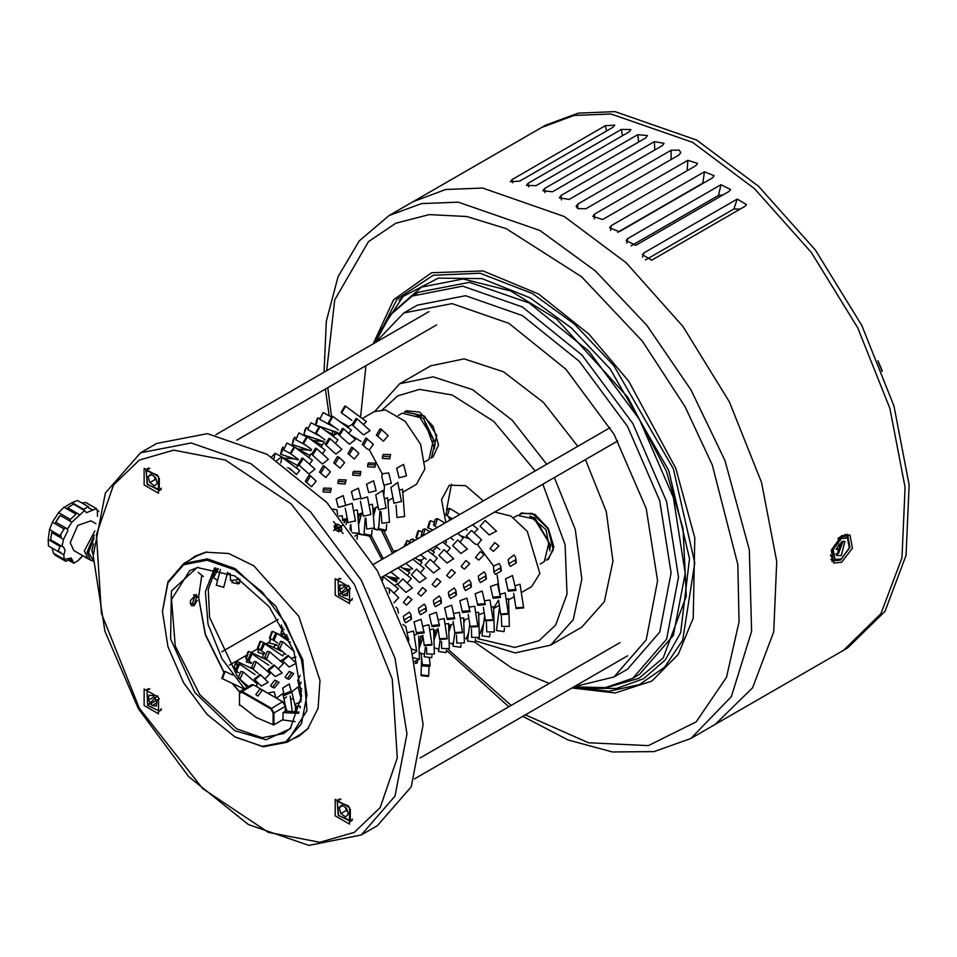 <?xml version="1.0" encoding="UTF-8"?>
<svg xmlns="http://www.w3.org/2000/svg" width="957" height="957" viewBox="0 0 957 957"><rect width="100%" height="100%" fill="white"/><g stroke="black" fill="none" stroke-linecap="round" stroke-linejoin="round"><path stroke-width="1.44" d="M554.354 477.531L575.241 529.412L581.856 579.152L573.231 619.658L550.622 645.15L581.7 627.206L604.31 601.714L612.923 561.209L606.319 511.469L585.421 459.587M577.777 446.357L543.301 402.323L503.526 371.735L464.145 358.935L430.758 365.777L399.691 383.709L433.066 376.879L472.459 389.666L512.222 420.267L546.71 464.301M445.854 522.522L441.524 499.674L449.3 485.235L465.688 485.725L483.297 500.906M451.429 484.254L446.584 510.081M448.498 516.589L449.91 520.177M404.44 412.216L406.306 410.78L419.68 412.108L433.054 426.224L438.593 444.861L433.054 457.111L430.877 458.008M519.711 514.435L521.577 513L534.951 514.328L548.325 528.443L553.864 547.081L548.325 559.331L546.148 560.228M581.7 627.206L550.622 645.15L515.093 652.889L475.258 640.831M375.096 342.762L390.265 315.056L412.108 296.024L418.855 292.124L469.48 282.291L529.197 303.046L588.914 351.243L639.539 419.525L673.357 497.508L685.236 573.315L673.357 635.412L639.539 674.338L632.78 678.238L605.374 687.64L573.793 686.923M375.347 342.618L403.854 312.927L417.36 305.127L465.569 295.761L522.438 315.535L579.308 361.423L627.529 426.463L659.744 500.726L671.048 572.932L659.744 632.063L627.529 669.134L614.011 676.946L574.056 686.779M549.342 683.394L512.198 668.381L474.863 642.291M360.49 417.264L365.921 365.706M418.855 292.124L412.108 296.024L462.733 286.191L522.438 306.946L582.155 355.143L632.78 423.425L666.598 501.408L678.477 577.215L666.598 639.312L632.78 678.238L639.527 674.338M417.36 305.127L403.854 312.927L452.063 303.56L508.933 323.334L565.802 369.223L614.011 434.263L646.226 508.526L657.543 580.732L646.226 639.862L614.011 676.934L627.529 669.134M540.226 564.008L544.282 561.663L548.983 542.511L534.437 519.089L517.534 515.333L513.478 517.677M424.956 461.788L428.999 459.444L433.485 439.395L419.848 417.431L402.251 413.125L398.208 415.458M415.23 414.225L419.8 416.056L423.736 418.915M419.8 416.056L423.772 418.951L435.232 442.78L434.538 447.661M530.501 516.433L535.071 518.275L550.502 545L549.808 549.88M144.148 688.992L144.148 705.536L158.479 713.814L158.479 697.27L144.148 688.992M335.201 578.686L335.201 595.23L349.532 603.508L349.532 586.952L335.201 578.686M335.201 799.298L335.201 815.842L349.532 824.121L349.532 807.576L335.201 799.298M144.148 468.38L144.148 484.924L158.479 493.202L158.479 476.646L144.148 468.38M292.124 739.235L298.811 736.268L307.711 728.947L318.059 708.336L319.997 680.415L298.811 616.248L253.832 565.802L228.675 553.529L205.659 552.177L194.869 556.232L188.948 560.539M162.403 611.152L167.954 581.724L183.768 563.529L207.442 558.936L235.35 568.637L275.891 606.236L302.759 659.552L306.91 710.62L286.944 742.225L300.45 734.426L308.489 728.038M343.144 533.528L333.491 521.517L343.144 533.528M377.441 825.664L361.232 835.018L377.441 825.664L411.271 786.738L423.15 724.64L411.271 648.834L377.441 570.851L326.815 502.557L267.099 454.372L207.394 433.605L156.769 443.438L140.559 452.805L191.173 442.971L250.89 463.726L310.606 511.923L361.232 580.205L395.05 658.189L406.928 733.995L395.05 796.092L361.232 835.018L308.824 845.366L248.461 824.623L188.816 776.677L138.454 708.826L104.875 631.285L93.176 555.658L105.39 493.011L140.559 452.805L156.769 443.438M183.768 563.529L197.274 555.73L206.832 551.962M214.619 567.836L205.432 591.725L208.064 624.167L221.988 658.799L244.49 688.825M283.045 720.011L283.045 712.618L298.644 713.36M299.027 712.104L285.748 711.051L283.045 712.618M215.911 568.123L208.231 589.428L209.607 617.397L237.36 676.144M239.764 679.099L247.193 687.258M239.477 705.357L239.477 693.478L241.774 692.15L270.819 708.922L282.578 701.672L285.27 706.35L282.973 701.9L261.417 689.459M239.477 693.478L240.267 691.265L251.619 684.71L253.521 684.901L260.352 688.837M285.27 711.326L285.27 706.35L273.929 712.905L271.226 708.216L242.181 691.444L253.521 684.901M240.267 691.265L242.181 691.444L241.774 692.15M273.929 724.772L273.929 712.905L273.116 712.905L273.116 724.784M270.819 708.922L273.116 712.905M194.486 596.917L196.64 596.701L194.486 603.939L192.333 604.142L194.486 596.917M90.951 520.799L95.975 523.694L90.951 520.799L77.696 525.405L70.196 542.703L73.761 550.574L90.508 560.252L86.943 552.38L94.288 535.25M82.84 555.826L78.318 560.491L73.833 563.23L71.356 558.027L64.131 559.426L63.88 554.833L65.04 550.299L63.461 546.806L61.93 546.291L63.485 539.377L67.78 530.776L67.516 528.982L71.907 522.187L84.539 510.512L86.417 512.725L96.454 508.634L97.351 510.643L97.494 516.421M55.267 523.551L55.793 522.211L67.516 528.982M93.212 560.264L88.57 552.38L94.001 538.061M93.559 543.696L91.812 550.502L93.176 554.916M93.176 554.629L91.944 550.431L93.547 543.983M84.539 510.512L73.438 504.1L67.756 507.856L79.491 514.627M96.454 508.634L85.903 502.545L81.919 502.963M52.157 548.074L53.52 553.302L64.131 559.426M63.485 539.377L51.75 532.606L50.577 539.736L61.93 546.291M51.75 532.606L52.3 531.171M71.907 522.187L60.183 515.416L55.793 522.211M66.787 508.873L67.756 507.856M93.224 561.041L90.508 560.252M333.538 530.525L342.522 525.345L333.538 530.525M341.936 529.939L341.147 526.135L337.247 524.125L334.137 525.919L334.914 529.735L338.814 531.745L341.936 529.939M341.147 526.135L339.125 529.018L335.225 527.008L337.247 524.125M339.591 531.291L339.125 529.018M335.225 527.008L334.448 527.451M334.472 527.594L337.175 528.013L339.568 531.302M156.338 706.003L152.055 705.584L148.383 700.213L148.981 695.249L153.264 695.667L156.936 701.038L156.338 706.003M156.709 702.893L152.055 705.584M148.383 700.213L153.79 697.091L156.876 701.601M346.542 808.306L348.312 814.275L345.501 816.895L340.907 813.558L339.125 807.588L341.936 804.969L346.542 808.306M342.702 805.519L339.125 807.588M345.429 807.505L346.302 810.435L340.907 813.558M346.302 810.435L347.403 811.237M340.034 584.942L344.317 585.349L348.001 590.732L347.403 595.685L343.12 595.278L339.436 589.895L340.034 584.942M344.915 586.222L339.436 589.895M347.774 592.586L343.12 595.278M344.843 586.773L347.929 591.282M149.842 482.627L148.06 476.658L150.883 474.038L155.477 477.387L157.259 483.357L154.436 485.977L149.842 482.627L155.249 479.505L156.35 480.306M151.649 474.6L148.06 476.658M154.376 476.586L155.249 479.505M289.421 671.395L293.691 673.656L289.086 679.279L287.184 678.704L285.09 677.113L289.421 671.395L291.514 672.998L287.184 678.704M274.779 680.08L279.049 682.341L274.444 687.975L272.542 687.389L270.448 685.798L274.779 680.08L276.872 681.683L272.542 687.389M260.137 688.777L262.23 690.368L257.9 696.086L255.806 694.483L260.137 688.777L264.407 691.038M282.482 628.761L280.975 633.51L282.016 628.546M270.807 638.905L269.455 642.996L270.317 638.678M259.12 649.037L257.947 652.495L258.629 648.81M247.313 659.588L246.428 661.981L246.954 658.954M235.362 670.486L234.908 671.479L235.039 670.199M274.204 639.862L272.793 639.755L275.652 633.307L277.063 633.414L274.204 639.862M261.704 650.102L260.304 649.994L263.163 643.547L264.563 643.654L261.704 650.102M249.215 660.33L247.803 660.222L250.662 653.787L252.074 653.894L249.215 660.33M236.726 670.57L235.314 670.462L238.173 664.014L239.585 664.122L236.726 670.57M287.83 636.776L286.011 636.74L285.7 637.518M277.004 645.473L274.587 645.425L274.097 647.698M257.947 652.495L264.096 654.109L263.163 654.098L262.601 657.926M282.805 627.17L281.262 628.187L281.514 624.933M270.161 637.984L269.372 638.223L271.86 631.548L272.649 631.321L270.161 637.984M258.27 648.033L257.481 648.26L259.969 641.597L260.759 641.357L258.27 648.033M246.38 658.069L245.59 658.308L248.078 651.633L248.868 651.406L246.38 658.069M234.884 667.747L233.699 668.345L236.188 661.67L236.977 661.443L236.57 665.031M295.892 657.052L290.988 658.189M280.078 648.152L277.877 647.626L280.64 641.274L282.841 641.812L280.078 648.152M269.623 651.861L266.859 658.201L264.646 657.662L267.41 651.322L269.623 651.861L283.344 663.596L278.702 668.333L277.518 668.189M256.392 661.909L253.629 668.249L251.428 667.711L254.191 661.371L256.392 661.909L270.125 673.644L265.484 678.381L264.024 678.166M222.586 678.154L221.797 678.381L224.297 671.718L225.086 671.479L222.586 678.154M240.41 678.298L238.197 677.759L240.961 671.419L243.174 671.958L240.41 678.298M282.207 660.186L288.057 655.378L288.607 656.059L282.758 660.868L282.207 660.186M288.057 655.378L296.18 663.368L289.17 667.065L282.758 660.868M268.235 669.685L274.085 664.876L274.635 665.57L268.773 670.379L268.235 669.685M274.085 664.876L282.195 672.867L275.185 676.563L268.773 670.379M254.251 679.183L260.101 674.374L260.651 675.068L254.801 679.877L254.251 679.183M260.101 674.374L268.223 682.377L261.213 686.073L254.801 679.877M276.429 698.12L282.853 693.598L286.669 711.266M285.27 707.845L286.753 709.771M300.402 706.422L295.211 705.871L291.801 691.887L298.165 686.839L301.347 699.758M294.6 704.651L301.168 701.493M267.769 693.119L274.192 691.779L275.819 697.773M284.552 695.356L284.026 694.148L290.952 691.229L291.478 692.437L284.552 695.356M284.026 694.148L282.626 688.047L289.301 684.052L291.478 692.437M301.67 689.1L299.134 686.42L301.216 682.257M299.134 686.42L297.747 680.331L300.283 675.259M394.834 579.475L397.119 578.423M428.341 676.443L421.14 675.606L421.57 674.912L428.772 675.75L428.341 676.443M429.705 666.431L422.527 665.976L422.934 664.625L430.124 665.079L429.705 666.431M244.143 688.466L245.171 688.43M290.916 699.615L293.237 698.454M284.827 653.571L282.351 655.641M247.265 685.511L246.188 686.241M282.136 660.067L280.222 660.928M269.061 670.642L267.374 671.3M256.093 681.133L254.514 681.647M243.174 671.958L256.907 683.693L256.835 686.815M284.349 698.837L286.526 696.816M290.15 696.134L292.387 712.116M299.792 692.641L301.706 690.942M420.267 652.973L419.154 652.746M334.137 435.327L333.55 436.607M322.066 445.472L321.145 447.063M309.996 455.616L308.74 457.506M297.926 465.772L296.323 467.949M310.535 475.808L316.181 481.108L311.647 486.778L305.307 481.383L309.063 474.983L310.535 475.808L306.778 482.22L305.307 481.383M324.746 466.561L330.404 471.861L325.858 477.519L319.518 472.124L323.275 465.724L324.746 466.561L321.002 472.961L319.518 472.124M338.969 457.302L344.616 462.602L340.07 468.26L333.742 462.877L337.486 456.465L338.969 457.302L335.213 463.702L333.742 462.877M353.181 448.043L358.827 453.343L354.293 459.001L347.953 453.618L351.709 447.206L353.181 448.043L349.425 454.443L347.953 453.618M323.263 489.745L323.861 488.094L331.242 488.297L330.428 492.388L323.131 491.958L323.263 489.745L330.56 490.163L330.428 492.388M338.084 481.359L338.694 479.72L346.075 479.912L345.25 484.003L337.953 483.584L338.084 481.359L345.381 481.79L345.25 484.003M352.906 472.985L353.516 471.346L360.897 471.538L360.071 475.629L352.774 475.21L352.906 472.985L360.203 473.416L360.071 475.629M367.727 464.612L368.337 462.961L375.718 463.164L374.905 467.255L367.608 466.825L367.727 464.612L375.024 465.03L374.905 467.255M303.285 458.594L314.937 469.157L309.147 473.835L308.034 473.213L298.153 464.253L302.197 457.984L303.285 458.594L299.242 464.863L298.153 464.253M316.767 448.689L328.418 459.252L322.629 463.93L321.516 463.308L311.635 454.348L315.678 448.091L316.767 448.689L312.724 454.958L311.635 454.348M330.249 438.785L341.9 449.347L336.11 454.025L334.986 453.403L325.117 444.455L329.148 438.186L330.249 438.785L326.205 445.053L325.117 444.455M343.719 428.892L355.382 439.454L349.58 444.12L348.468 443.498L338.587 434.55L342.63 428.281L343.719 428.892L339.687 435.148L338.587 434.55M276.98 460.437L281.274 457.087L281.968 457.374L299.732 470.461L296.395 474.469M294.696 447.158L290.868 453.606L290.162 453.319L294.002 446.871L294.696 447.158L312.46 460.245L309.41 464.133M307.424 436.954L303.584 443.39L302.89 443.103L306.73 436.655L307.424 436.954L325.189 450.029L322.401 453.797M320.152 426.738L316.312 433.174L315.619 432.887L319.459 426.439L320.152 426.738L337.917 439.813L335.393 443.462M325.105 500.762L328.251 504.088M336.158 499.004L343.192 495.594L345.656 505.487L338.24 507.366L345.644 505.463M351.375 491.611L358.397 488.19L360.861 498.095L353.444 499.937L360.861 498.095M368.66 492.544L366.579 484.182L373.601 480.797L376.077 490.69L368.66 492.568L376.077 490.69M367.404 438.785L363.648 445.196L362.165 444.359L365.921 437.959L373.314 444.335L369.462 449.957L382.202 473.799L381.795 476.813M369.462 449.957L366.95 448.845L362.165 444.359M361.052 441.416L350.298 434.849M337.845 433.413L333.766 435.004M281.968 457.374L280.712 462.913M387.824 500.858L388.434 500.523L388.123 504.794M399.201 489.996L402.454 489.482M399.069 477.746L396.712 468.272L403.603 464.324L406.486 475.904L399.069 477.746L406.486 475.904M381.616 429.526L388.231 435.734L383.386 441.117L376.388 435.1L380.144 428.7L381.616 429.526L377.859 435.937L376.388 435.1M390.958 487.472L397.765 482.448M382.549 456.238L383.207 454.467L390.612 454.575L389.726 458.882L382.429 458.451L382.549 456.238L389.846 456.656L389.726 458.882M357.2 418.987L370.132 430.698L363.684 434.789L362.559 434.155L352.068 424.645L356.112 418.388L357.2 418.987L353.157 425.255L352.068 424.645M402.741 492.257L416.379 484.386L424.896 468.882L420.542 444.275L405.194 421.271L385.575 409.931L374.343 411.582L362.248 418.568M345.609 406.306L341.769 412.754L341.075 412.455L344.903 406.007L345.609 406.306L366.375 421.606L363.433 424.633M332.88 416.522L329.041 422.97L328.347 422.671L332.175 416.223L332.88 416.522L351.47 430.207L348.527 433.234M382.202 473.799L388.698 472.925L391.281 483.297L383.877 485.175L391.269 483.273M383.781 495.882L384.499 486.431M384.295 498.609L387.549 498.095M373.553 508.849L377.979 506.277M381.927 523.264L389.439 522.271L381.927 523.264M217.299 585.421L223.675 587.323L217.299 585.421M287.626 467.782L289.804 468.499L290.665 470.043M378.637 509.698L386.102 508.095L378.637 509.698M375.814 494.865L382.74 490.463L386.102 508.095M363.325 516.17L370.79 514.555L363.325 516.17M360.956 498.908L367.428 496.934L370.79 514.555M348.001 522.642L355.43 520.847L348.001 522.642M345.633 505.404L352.116 503.406L355.466 521.027M332.904 509.172L336.804 509.866L337.713 514.639M368.923 504.782L372.452 504.279L372.5 504.937M366.794 528.994L374.307 528.001L366.794 528.994M353.504 510.667L357.332 509.997L357.38 510.655M352.343 532.846L359.078 533.3L354.832 536.195M338.934 516.074L342.211 515.727L342.259 516.385M230.685 580.528L238.197 579.535L230.685 580.528M365.167 534.162L371.603 535.501L370.431 536.291L363.983 534.951L365.167 534.162M372.871 508.729L373.565 508.657L373.218 513.395M357.715 514.148L358.899 513.945L358.313 522.008M342.57 519.579L344.233 519.232L344.018 522.175M236.223 581.629L239.609 583.1L238.425 583.89L231.989 582.55L232.778 581.88M198.231 572.406L203.422 576.628M281.753 449.216L283.057 446.955L281.944 451.955L280.628 454.204L281.753 449.216M293.356 439.502L294.672 437.253L292.244 444.503L293.356 439.502M214.607 570.097L215.947 570.444L217.753 568.602M218.316 568.757L213.495 577.717L217.598 580.42M271.513 456.991L275.161 453.295L273.941 458.487M286.885 443.067L283.583 449.862L286.885 443.067M298.955 432.923L295.653 439.718L298.955 432.923M311.025 422.779L307.723 429.561L311.025 422.779M294.684 458.917L283.858 458.008M227.479 572.932L230.159 574.535M304.972 429.789L306.288 427.54L303.859 434.789L304.972 429.789M374.199 528.623L377.788 529.879L373.852 529.149M359.174 533.587L363.78 535.107L359.138 534.185M393.949 503.238L401.378 501.444L393.949 503.238M397.047 517.546L404.56 516.541L397.047 517.546M379.833 528.874L386.269 530.214L385.097 531.003L378.649 529.664L379.833 528.874M316.588 420.087L317.891 417.826L316.779 422.827L315.475 425.075L316.588 420.087M323.095 412.623L319.794 419.417L323.095 412.623M348.719 426.535L347.738 427.468M230.625 580.361L230.063 573.387M347.152 520.369L346.482 522.869M484.146 554.617L478.811 560.144L475.545 557.524L480.318 551.555L475.557 557.536M465.892 560.551L469.72 563.613L464.372 569.128L461.107 566.508L465.88 560.539L461.107 566.508M451.453 569.535L455.281 572.597L449.934 578.112L446.668 575.492L451.441 569.523L446.68 575.504M437.014 578.507L440.842 581.581L435.507 587.096L432.241 584.476L437.002 578.507L432.241 584.488M426.403 590.553L421.068 596.079L417.802 593.46L422.563 587.49L417.802 593.472M408.137 596.474L411.965 599.549L406.629 605.063L403.364 602.443L408.125 596.474L403.364 602.455M395.923 607.24L397.526 608.52L398.423 613.042M493.058 598.281L490.439 586.569L497.473 583.973L500.559 597.575L493.058 598.281L492.999 597.192L500.487 596.486M477.782 605.35L475.162 593.651L482.196 591.055L485.283 604.645L477.782 605.35L477.722 604.274L485.211 603.568M462.506 612.432L459.886 600.721L466.92 598.125L469.995 611.726L462.506 612.432L462.446 611.344L469.935 610.638M447.23 619.502L444.61 607.791L451.644 605.207L454.719 618.796L447.23 619.502L447.17 618.425L454.659 617.708M431.954 626.572L429.334 614.873L436.368 612.277L439.442 625.866L431.954 626.572L431.894 625.495L439.383 624.789M416.678 633.654L414.046 621.942L421.092 619.346L424.166 632.948L416.678 633.654L416.606 632.565L424.107 631.859M402.981 624.419L405.816 626.428L408.735 640.7M478.823 579.918L478.321 576.078L484.206 571.843L485.809 574.427L486.407 578.925L480.438 582.526L478.823 579.918L484.792 576.317L486.407 578.925M463.846 587.969L463.344 584.141L469.229 579.894L470.832 582.478L471.418 586.976L465.449 590.589L463.846 587.969L469.815 584.368L471.418 586.976M448.869 596.032L448.366 592.192L454.252 587.957L455.855 590.541L456.441 595.039L450.472 598.639L448.869 596.032L454.826 592.419L456.441 595.039M433.88 604.082L433.377 600.242L439.263 596.008L440.878 598.592L441.464 603.089L435.495 606.69L433.88 604.082L439.849 600.482L441.464 603.089M418.903 612.133L418.4 608.305L424.286 604.058L425.889 606.642L426.475 611.14L420.518 614.753L418.903 612.133L424.872 608.532L426.475 611.14M403.926 620.184L403.423 616.356L409.309 612.109L410.912 614.693L411.498 619.203L405.529 622.804L403.926 620.184L409.895 616.583L411.498 619.203M433.677 630.926L435.291 630.364L433.952 640.532M448.677 625.531L453.462 623.808M463.678 620.136L468.846 618.27M414.249 635.376L416.857 634.18M429.609 629.646L433.569 629.144M444.969 623.928L448.57 623.605M460.329 618.222L463.571 618.066M475.689 612.528L478.572 612.516M491.049 606.834L493.561 606.977M407.323 632.673L413.568 630.974L416.618 651.322L412.754 654.002M422.755 626.273L428.856 624.777L431.918 644.456L431.906 645.138L424.358 645.64L424.37 644.958L431.918 644.456M438.198 619.885L444.132 618.593L447.194 638.271L447.182 638.941L439.646 639.443L439.658 638.774L447.194 638.271M453.642 613.509L459.42 612.396L462.482 632.075L462.47 632.744L454.934 633.247L454.946 632.577L462.482 632.075M469.097 607.145L474.708 606.2L477.77 625.878L477.758 626.56L470.21 627.062L470.222 626.38L477.77 625.878M484.541 600.793L489.984 600.015L493.046 619.693L493.034 620.363L485.498 620.866L485.51 620.196L493.046 619.693M493.645 608.15L498.418 600.41M499.745 593.376L497.197 575.121M493.8 571.867L499.769 568.255L501.384 570.874L495.415 574.475L493.8 571.867L493.537 566.018L477.543 544.665L474.66 543.791L466.346 535.944L471.598 530.393L466.346 535.944M467.267 549.031L460.927 553.517L452.613 545.657L457.673 539.939L452.613 545.657M453.534 558.744L447.003 563.075L438.88 555.383L443.94 549.665L438.88 555.383M439.801 568.47L433.461 572.956L425.147 565.097L430.207 559.378L425.147 565.097M426.068 578.184L419.537 582.514L411.414 574.822L416.474 569.104L411.414 574.822M412.335 587.909L405.995 592.395L397.681 584.536L402.741 578.818L397.681 584.536M398.602 597.623L393.961 602.886M506.109 599.238L508.478 598.735M521.326 592.574L531.649 586.605L539.832 573.47L527.259 531.338L510.954 516.074L494.554 512.055M489.565 636.836L481.993 635.807L489.565 636.836M494.302 631.943L486.706 631.871L494.302 631.943M479.301 637.494L471.705 637.41L479.301 637.494M464.301 643.032L456.704 642.96L464.301 643.032M449.312 648.571L441.703 648.499L449.312 648.571M434.311 654.121L426.714 654.038L434.311 654.121M413.807 657.842L419.345 659.361L414.704 661.311M464.205 637.972L466.454 638.774L464.205 638.032M449.192 642.829L452.697 644.061L449.192 642.877M434.167 647.686L438.88 649.324L434.167 647.733M424.43 654.397L419.154 652.542L424.441 654.373M475.103 642.051L467.53 641.023L475.103 642.051L475.485 639.168M460.64 647.279L453.068 646.25L460.64 647.279M446.165 652.507L438.605 651.43L446.165 652.507M431.703 657.734L424.13 656.693L431.703 657.734M414.812 661.73L417.252 662.914L415.242 663.452M386.7 587.873L389.2 588.711L389.439 593.328M408.388 544.15L410.744 539.664L412.898 539.018L413.304 541.315M423.365 534.688L421.2 535.334L423.006 529.46L425.171 528.814L423.365 534.688M382.932 576.497L382.68 580.229M383.003 576.461L398.339 588.687L393.949 593.196M396.198 568.841L390.803 571.951L399.057 578.542M397.909 567.848L411.319 578.542L407.18 583.004M412.826 559.247L424.286 568.386L420.398 572.8M427.731 550.634L437.253 558.23L433.617 562.596M442.636 542.033L450.233 548.086L446.823 552.38M457.542 533.42L463.2 537.93L460.018 542.152M393.423 552.799L395.325 550.359L395.468 551.615M403.986 546.698L407.06 540.466L405.84 545.634M417.037 536.674L415.924 537.655L417.695 531.554L418.795 530.573L417.037 536.674M435.638 524.472L433.473 525.13L435.279 519.244L437.445 518.598L435.638 524.472M493.537 566.018L499.159 563.589L500.762 566.161L501.384 570.874M508.323 614.167L500.786 614.669L500.786 613.999L508.334 613.497L508.323 614.167M523.611 607.982L516.062 608.485L516.074 607.803L523.623 607.312L523.611 607.982M509.303 626.404L501.707 626.333L509.303 626.404M479.23 633.127L480.223 633.486L479.23 633.163M504.028 631.608L496.456 630.579L504.028 631.608M508.789 563.805L508.215 559.462L514.065 554.988L515.679 557.56L516.361 562.824L510.392 566.424L508.789 563.805L514.746 560.204L516.361 562.824M496.372 531.135L489.29 534.939L480.079 526.218L485.139 520.5L480.079 526.218M447.9 514.268L445.747 514.914L447.553 509.028L449.718 508.382L447.9 514.268M515.835 590.505L508.334 591.211L508.275 590.122L515.763 589.416L515.835 590.505M508.334 591.211L505.559 578.829L512.426 575.54L515.763 589.416M494.757 542.571L489.996 548.552L494.757 542.571L499.004 545.98L493.453 551.328L489.984 548.54M472.459 524.819L477.878 529.137L474.122 532.786M428.772 526.781L427.659 527.762L429.43 521.661L430.542 520.68L428.772 526.781M481.455 539.736L477.543 544.665M469.528 538.958L460.185 535.525M397.191 583.937L394.762 585.84M400.098 566.592L409.775 572.489L407.371 575.396M415.003 557.991L422.037 562.273L419.979 564.953M429.908 549.378L434.311 552.057L432.576 554.498M444.814 540.765L446.584 541.841L445.161 544.031M396.916 580.983L395.983 581.772M411.917 568.302L408.137 571.496M432.648 550.849L436.882 547.213M411.271 648.846L416.63 650.652M459.719 532.164L458.104 533.874M499.985 594.381L505.129 592.897L508.334 613.497M514.89 585.78L520.034 584.284L523.623 607.312M474.636 523.551L473.021 525.261M436.93 629.766L437.433 630.196M398.471 549.88L399.727 549.151M407.538 637.075L408.83 638.941M455.604 516.888L459.288 514.758M193.541 595.027L196.64 596.701M73.761 550.574L87.9 558.744L84.348 550.873L94.827 530.92M64.155 528.97L52.42 522.199L49.561 529.592L61.284 536.363L60.614 534.532L64.155 528.97L65.806 527.989M59.884 546.339L48.161 539.569L48.436 545.933L59.322 552.213L58.413 550.215L60.494 545.466M53.819 553.481L55.111 555.144L65.662 561.233L64.777 559.63M48.161 539.569L49.561 529.592M52.42 522.199L58.604 512.641L70.328 519.412L75.926 514.172M75.471 513.885L63.975 507.246L58.604 512.641M64.131 507.33L72.062 502.604L83.785 509.375L88.271 506.636L89.18 508.526M88.271 506.636L77.553 500.451L72.062 502.604M69.299 559.749L65.662 561.233M60.877 552.285L59.322 552.213M70.1 521.146L70.328 519.412M83.486 509.902L83.785 509.375M97.327 510.237L98.75 511.481M82.302 556.101L78.917 559.498M286.944 742.225L263.271 746.831L234.68 736.734L207.023 714.401L183.577 682.772L167.906 646.657L162.403 611.535L167.906 582.777L183.577 564.75L207.023 560.192L234.68 569.81L262.338 592.132L285.784 623.761L301.455 659.887L306.958 694.997L301.455 723.755L285.784 741.795L262.338 746.34L235.35 737.117M197.214 600.41L194.032 605.614L191.579 605.817L190.491 603.58L190.491 600.458L196.352 594.429L197.238 597.347M201.676 576.006L198.589 597.335L205.229 634.623L223.842 672.137M232.013 683.238L239.657 691.983M295.163 721.554L282.435 719.855L273.654 724.928L256.297 717.571L239.477 704.567M290.976 727.787L283.727 733.529L262.146 737.715L236.702 728.875L199.762 694.615L175.275 646.011L171.494 599.477L189.689 570.671L198.29 567.25M234.68 730.669L194.821 692.497L170.585 638.953L171.47 591.007L197.118 567.477L234.68 575.863L269.228 606.882L293.883 651.155L301.611 696.05L290.198 728.696L266.106 739.785L234.68 730.669M239.74 691.815L232.443 683.442M223.998 671.97L205.348 634.359L198.589 596.941M389.068 215.564L541.734 127.425L574.08 115.438L610.985 113.967L692.665 142.366L610.985 113.967L574.08 115.438L541.734 127.425L545.789 125.08L578.136 113.105L615.04 111.634L696.72 140.033L758.686 186.424L815.316 250.04L861.731 325.416L893.934 406.043L909.15 484.996L906.076 555.467L884.974 611.391L847.651 647.949L843.607 650.282L880.918 613.724L902.02 557.811L905.095 487.34L889.878 408.388L857.675 327.749L811.261 252.385L754.63 188.756L692.665 142.366L754.63 188.756L811.261 252.385L857.675 327.749L889.878 408.388L905.095 487.34L902.02 557.811L880.918 613.724L843.607 650.282L715.262 724.377L752.573 687.832L773.675 631.907L776.749 561.436L761.533 482.484L729.33 401.856L682.915 326.481L626.285 262.864L564.319 216.473L482.639 188.074L445.735 189.546L413.388 201.52L445.735 189.546L482.639 188.074L564.319 216.473L626.285 262.864L682.915 326.481L729.33 401.856L761.533 482.484L776.749 561.436L773.675 631.907L752.573 687.832L715.262 724.377L690.942 738.421L731.447 696.54L751.64 631.345L749.355 549.773L724.868 460.484L690.942 389.846L646.729 325.153L595.254 270.807L539.999 230.505L458.319 202.106L421.415 203.578L389.068 215.564L359.246 240.877L338.072 276.717L326.289 321.145L324.112 372.201M704.484 171.817L714.161 175.693L712.498 177.906L619.275 231.726L609.609 227.826L611.272 225.637L704.484 171.817L702.797 183.17L704.472 182.548M737.201 199.02L746.496 204.511L744.905 206.365L651.693 260.184L642.41 254.682L643.977 252.839L737.201 199.02L733.863 208.961L740.144 209.116M635.651 245.315L626.129 240.614L627.768 238.58L720.98 184.761L730.502 189.438L728.863 191.496L635.651 245.315M602.671 219.5L592.909 216.378L594.584 214.105L687.808 160.286L697.569 163.372L695.895 165.681L602.671 219.5M841.646 562.226L833.679 563.111L831.298 550.155L841.646 535.705L849.924 534.987L852.508 548.074L841.646 562.226M679.159 150.177L680.834 152.534L679.159 154.89L585.935 208.71L577.837 208.674L576.15 206.353L577.837 204.032L671.048 150.213L679.159 150.177M848.225 536.255L847.268 534.185M512.079 179.581L605.303 125.762L614.717 125.164L613.006 127.317L519.795 181.136L510.356 181.674L512.079 179.581L512.856 182.775M645.724 137.892L552.5 191.711L542.81 190.826L544.497 188.553L637.721 134.734L647.399 135.571L645.724 137.892M528.12 183.242L621.344 129.422L630.914 129.53L629.227 131.779L536.004 185.598L526.422 185.443L528.12 183.242L528.802 186.89M561.101 195.503L654.325 141.684L664.074 143.251L662.4 145.62L569.176 199.439L559.414 197.824L561.101 195.503L561.388 199.893M831.777 561.233L833.93 561.017M631.106 245.877L718.456 195.443L720.98 184.761M723.061 194.845L718.456 195.443M645.473 259.993L733.863 208.961M617.636 232.348L702.797 183.17M837.865 538.671L840.605 536.662L847.77 535.956L849.96 547.428L840.605 560.06L833.439 560.766L830.485 554.94M841.275 558.888L835.066 559.51L833.164 549.557L841.275 538.612L847.483 537.99L849.385 547.942L841.275 558.888M834.743 559.295L832.494 549.162L840.605 538.217L847.136 537.822M841.275 541.961L844.887 541.303L841.275 555.538L836.633 555.598L841.275 541.961M835.7 554.139L838.571 553.433L843.153 541.231M542.81 484.194L565.085 544.76L567.046 594.058L555.646 625.077L539.09 640.771L514.818 647.375L477.878 638.726M393.782 552.069L383.877 531.171M382.549 409.62L397.705 395.887L419.573 389.403L452.135 395.038L493.86 421.391L535.166 470.952M405.553 411.988L424.441 416.044L436.727 435.447L431.631 457.159M434.502 448.534L423.724 418.747L414.465 413.819M520.823 514.208L521.84 513.502L532.307 513.478L548.026 528.575L553.278 549.737L548.062 558.816L546.902 559.378M549.785 550.754L546.076 529.759L529.735 516.026M548.528 559.211L546.315 560.06L548.528 559.211M519.95 514.376L521.78 512.88L519.914 514.388M354.305 832.399L319.913 842.327L268.331 832.399L202.585 788.592L139.363 708.3L101.442 613.401L96.382 534.568L113.572 484.924L139.363 460.102L173.755 450.173L225.35 460.102L291.095 503.896L354.305 584.201L392.238 679.099L397.299 757.932L380.108 807.576L354.305 832.399M89.121 508L92.805 510.129M72.935 561.34L69.598 559.414M63.88 554.833L59.466 552.285M159.329 698.885L147.653 705.285L157.498 695.715M161.35 708.802L159.412 711.063L147.557 705.405L146.995 689.554L149.914 689.016M350.394 809.191L350.262 820.496L338.706 815.591L337.175 801.368L348.563 806.021M352.403 819.108L350.465 821.369L352.152 820.4M337.283 800.435L340.979 799.322M350.394 588.579L338.706 594.979L348.563 585.409M352.403 598.496L350.465 600.757L352.152 599.788M350.465 600.757L338.622 595.098L338.048 579.248L340.979 578.698M159.329 478.261L159.209 489.565L147.653 484.673L146.11 470.449L157.498 475.103M146.23 469.504L149.914 468.392M161.35 488.19L159.412 490.451L161.087 489.482M194.032 594.704L197.25 596.558M335.058 434.263L334.436 431.428M331.481 416.223L327.737 387.752M326.696 370.706L334.699 299.9L368.469 241.666L395.875 223.232L429.238 214.583L466.753 216.509L506.121 228.615L581.485 276.645L642.374 341.182L685.14 406.701L712.259 464.899L737.799 564.678L739.055 621.906L726.447 677.305L696.217 721.793L648.415 745.587L588.423 742.764L525.393 714.867M574.08 686.97L608.76 691.301L639.443 684.626L664.505 667.292L682.664 640.221L694.794 562.931L673.345 468.763L613.796 365.634L574.559 324.208L532.463 293.5L480.043 273.259L433.234 275.209L396.988 299.134L375.192 342.486M571.987 687.963L615.255 693.024L651.968 681.061L678.322 654.409L693.191 618.102L694.782 537.714L675.786 468.164L628.761 381.257L589.034 334.292L538.695 294.086L483.034 270.915L431.547 272.745L393.578 299.72L373.278 343.802M379.666 331.995L403.196 296.491L438.366 278.116L481.969 278.559L529.987 297.783L571.449 328.024L610.087 368.816L668.728 470.377L689.578 558.601L680.654 632.673L665.33 659.911L643.618 678.788L616.559 688.418L585.409 688.346M391.616 313.394L421.594 287.04L463.116 278.977L510.5 290.928L556.783 319.171L627.959 397.406L666.287 470.988L682.999 528.79L686.313 596.259L663.177 657.938L639.037 678.274L607.48 687.305M511.146 705.441L448.402 649.552M383.314 558.625L371.388 535.872M361.387 514.28L360.992 513.371M577.837 204.032L577.837 208.674M671.048 159.58L671.048 150.213M594.584 214.105L594.249 218.866M687.066 170.777L687.808 160.286M627.768 238.58L626.679 243.162M643.977 252.839L642.554 257.086M611.272 225.637L610.566 230.386M606.571 131.037L605.303 125.762M544.497 188.553L545.012 192.62M638.642 141.983L637.721 134.734M622.505 135.667L621.344 129.422M654.863 149.962L654.325 141.684M882.043 371.208L878.095 361.279M882.067 370.467L878 361.04M839.911 547.344L839.947 548.6L839.911 547.344M840.294 545.131L839.6 549.438L837.65 549.713L836.932 548.409L838.739 545.191L840.294 545.131L839.026 543.983M836.023 549.186L837.65 549.713M404.5 295.318L399.44 300.175M430.758 365.777L399.691 383.721L374.881 411.283M373.852 508.741L374.737 511.588M381.879 531.111L392.466 553.349M467.303 636.321L468.081 636.788M423.748 418.939L435.232 442.78M535.071 518.275L550.502 545M192.333 604.142L190.491 603.077M58.903 517.043L56.702 520.464M68.772 560.312L73.833 563.23M229.453 665.115L245.578 655.808M251.248 652.53L258.115 648.571M266.154 643.929L269.539 641.968M281.059 635.316L283.188 634.084M159.412 711.063L161.087 710.094M221.821 651.873L278.104 619.37M146.995 689.554L148.67 688.585M339.735 798.892L337.199 800.495L338.204 815.077L350.465 821.369M420.159 757.968L620.064 642.566M414.453 778.926L627.708 655.796M373.553 564.259L610.123 427.683M338.048 579.248L339.735 578.279M381.197 577.502L617.767 440.914M148.67 467.973L146.134 469.576L147.139 484.146L159.412 490.451M236.75 440.28L436.643 324.878M215.744 434.753L428.999 311.635M280.975 633.51L286.992 635.077M269.455 642.996L277.051 644.982M246.428 661.981L251.356 663.273M234.908 671.479L238.042 672.293M272.793 639.755L277.829 643.152M260.304 649.994L264.754 652.997M247.803 660.222L251.691 662.842M235.314 670.462L238.64 672.699M284.121 629.539L281.262 628.187M273.247 640.066L269.372 638.223M259.814 649.372L257.481 648.26M247.193 659.062L245.59 658.308M234.68 668.811L233.699 668.345M285.844 654.432L277.877 647.626M271.991 663.943L264.646 657.662M258.151 673.453L251.428 667.711M242.958 688.442L221.797 678.381M248.461 686.528L238.197 677.759M297.149 706.984L296.574 708.324M300.103 707.881L299.96 706.661M421.499 657.16L421.14 675.606M422.527 665.976L421.032 653.236M279.3 650.174L281.549 650.76M264.395 658.775L266.632 659.361M249.478 667.388L251.727 667.974M288.894 639.037L277.063 633.414L290.402 642.398M264.563 643.654L282.674 655.856M252.074 653.894L268.845 665.187M239.585 664.122L255.029 674.529M276.764 633.271L272.649 631.321M282.805 651.837L260.759 641.357M267.9 660.45L248.868 651.406M252.995 669.051L236.977 661.443M293.943 651.298L282.841 641.812M232.623 675.068L225.086 671.479M295.522 706.182L295.402 712.259M295.809 712.259L296.849 706.9M421.774 636.166L422.42 639.12M428.939 667.149L428.772 675.75M430.124 665.079L429.31 658.213M297.376 465.353L298.464 464.54M309.494 455.233L311.181 453.809M321.528 445.065L324.232 442.792M392.932 497.927L388.398 500.547M378.027 506.528L375.85 507.784M380.982 511.72L381.819 522.845M227.67 572.238L223.675 587.323M289.804 468.499L296.562 474.612M378.589 509.519L375.778 494.709M363.277 515.99L360.466 501.169M347.965 522.45L345.238 508.119M351.363 491.587L353.444 499.937M336.158 498.98L338.24 507.342M365.921 518.239L366.687 528.575M350.848 524.735L351.363 531.542M371.603 535.501L371.986 530.214M357.057 539.246L357.308 535.788M239.609 583.1L239.896 579.117M295.39 437.493L294.672 437.253M275.161 453.295L298.165 465.784M287.232 443.139L294.158 446.907M294.888 447.302L310.224 455.628M299.302 432.995L306.037 436.655M309.793 438.701L322.294 445.483M311.372 422.85L318.226 426.571M324.71 430.088L334.364 435.327M298.237 449.12L309.59 450.304M344.353 522.594L346.494 518.61M307.341 427.899L306.288 427.54M378.96 525.489L377.788 529.879M364.043 534.102L363.78 535.107M381.783 476.789L383.865 485.139M393.913 503.047L390.911 487.316M396.042 505.188L396.94 517.115M386.269 530.214L386.688 524.603M319.363 418.317L317.891 417.826M323.442 412.706L330.512 416.546M339.615 421.487L348.886 426.523M313.154 440.519L324.232 441.667M358.839 514.77L359.246 514.005M344.209 519.424L347.188 518.359M358.875 514.136L362.667 512.773M298.321 459.324L290.162 453.319M311.671 449.563L302.89 443.103M325.033 439.825L315.619 432.887M351.937 424.525L348.683 426.403M337.689 432.743L333.814 434.98M387.597 497.76L389.439 522.271M347.391 519.448L346.015 524.663M230.517 579.32L230.29 580.145M220.505 569.427L216.282 585.361M372.548 504.566L374.307 528.001M357.428 510.296L359.186 533.719M342.307 516.026L342.642 520.5M238.078 577.92L238.197 579.535M363.983 534.951L365.215 518.048M350.071 529.855L350.453 524.675M231.989 582.55L232.049 581.665M297.842 459.97L280.628 454.204M310.977 450.771L292.244 444.503M283.583 449.862L290.784 453.774M295.653 439.718L305.69 445.161M307.723 429.561L320.595 436.559M324.244 441.608L303.859 434.789M375.718 507.856L373.445 516.445M361.698 513.119L358.54 525.058M338.395 430.076L328.347 422.671M351.769 420.338L341.075 412.455M401.414 501.624L397.741 482.268M402.502 489.159L404.56 516.541M378.649 529.664L379.989 511.337M337.665 432.504L315.475 425.075M319.794 419.417L335.5 427.946M435.22 630.388L438.079 629.359M478.679 614.729L484.23 612.719M422.755 635.328L424.358 645.64M437.923 628.342L439.646 639.443M453.08 621.356L454.934 633.247M468.236 614.346L470.21 627.062M483.393 607.348L485.498 620.866M514.232 596.666L508.574 599.931M499.315 605.279L493.656 608.544M484.661 615.459L481.993 635.807M421.511 560.204L417.97 559.546M410.469 569.523L403.053 568.159M398.734 578.722L388.147 576.76M486.706 631.871L486.419 622.313M471.705 637.41L471.454 628.713M456.704 642.96L456.477 635.065M441.703 648.499L441.5 641.381M426.714 654.038L426.523 647.662M466.454 638.774L468.667 632.362M452.697 644.061L453.75 640.975M469.743 624.072L467.53 641.023M454.838 632.673L453.068 646.25M440.053 640.377L438.605 651.478M425.387 647.147L424.13 656.693M422.025 635.783L420.494 638.104M398.794 597.79L389.2 588.711M412.527 588.077L402.933 578.985M426.26 578.351L416.666 569.271M439.993 568.637L430.399 559.546M453.726 558.912L444.132 549.832M467.459 549.198L457.865 540.107M422.396 536.064L421.2 535.334M422.575 587.49L426.403 590.565M480.318 551.567L484.158 554.629M415.924 537.655L418.113 538.54M437.301 527.463L433.473 525.13M498.549 600.338L500.786 614.669M513.706 593.328L516.062 608.485M501.707 626.333L501.396 615.853M480.223 633.486L483.572 623.761M499.566 606.858L496.456 630.579M496.563 531.302L485.331 520.668M452.218 518.85L445.747 514.914M427.659 527.762L433.019 529.927M481.646 539.904L471.598 530.393M420.302 561.221L424.406 557.764M489.984 633.618L489.577 636.788M494.35 631.644L493.609 606.762M479.349 637.195L478.608 612.301M464.348 642.733L463.607 617.839M449.347 648.272L448.606 623.378M434.346 653.822L433.617 628.916M419.345 659.361L418.652 635.891M463.822 622.947L464.946 619.669M448.917 631.56L451.309 624.586M434 640.161L437.672 629.503M419.094 648.774L423.054 637.254M464.217 619.933L463.774 623.318M460.975 644.683L460.64 647.243M449.754 625.148L448.869 631.919M446.476 650.174L446.177 652.471M431.978 655.629L431.715 657.686M420.745 636.154L419.046 649.133M417.491 661.024L417.252 662.914M396.712 582.215L385.181 575.205M415.027 540.322L412.898 539.018M429.944 531.709L425.171 528.814M405.708 563.35L412.658 568.889M420.625 554.737L426.26 559.235M435.531 546.136L439.873 549.593M450.436 537.523L453.486 539.951M386.963 576.281L397.143 580.42M401.88 567.68L409.153 570.635M395.325 550.359L396.688 550.909M416.785 559.067L420.877 560.73M407.06 540.466L409.333 541.387M431.691 550.466L432.6 550.837M418.795 530.573L421.355 531.602M444.849 523.108L437.445 518.598M430.518 531.374L428.915 531.087M509.339 626.105L508.526 598.544M504.506 628.043L504.04 631.572M459.755 514.495L449.718 508.382M465.341 528.922L467.1 530.322M430.542 520.68L433.413 521.84M63.975 507.246L75.603 513.957M97.303 510.045L97.985 510.44M162.403 611.535L162.403 610.757M325.392 389.104L329.148 415.805M332.091 430.638L332.976 434.574M359.294 513.993L360.645 517.079M369.677 536.422L381.795 559.51M446.464 650.282L508.801 706.792M522.809 716.362L568.111 740L612.48 752.011L654.109 751.592L690.942 738.421M877.904 360.801L882.151 371.46M833.439 560.766L830.939 559.331M835.066 559.51L834.396 559.115M847.77 535.956L845.007 534.365M847.483 537.99L846.813 537.607M399.225 300.39L404.632 295.199"/></g></svg>
